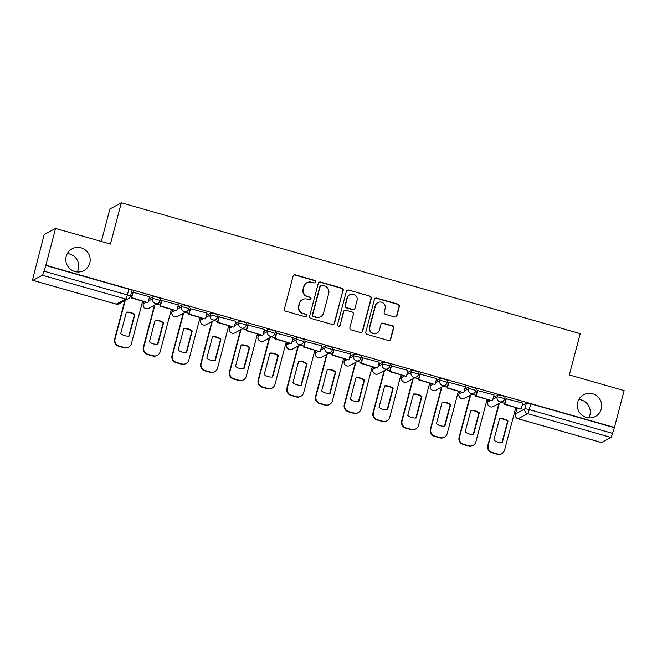 <?xml version="1.0" encoding="UTF-8"?>
<svg xmlns="http://www.w3.org/2000/svg" width="657" height="657" viewBox="0 0 657 657"><rect width="100%" height="100%" fill="white"/><g stroke="black" fill="none" stroke-linecap="round" stroke-linejoin="round"><path stroke-width="0.99" d="M315.483 281.984A1.33 1.306 61.6 0 0 314.555 280.35L295.363 274.872A1.897 1.864 61.6 0 0 293.079 276.178L284.432 308.889A1.897 1.864 61.6 0 0 285.762 311.221L304.947 316.69A1.33 1.306 61.6 0 0 306.548 315.779A1.33 1.306 61.6 0 0 305.62 314.153L303.14 313.438A6.069 5.954 61.6 0 1 298.894 305.981L299.617 303.255A6.069 5.954 61.6 0 1 306.934 299.083L309.414 299.789A1.33 1.306 61.6 0 0 311.016 298.878A1.33 1.306 61.6 0 0 310.088 297.251L307.607 296.537A6.069 5.954 61.6 0 1 303.362 289.08L304.084 286.353A6.069 5.954 61.6 0 1 311.393 282.182L313.882 282.888A1.33 1.306 61.6 0 0 315.483 281.984M314.678 282.863A1.33 1.306 61.6 0 0 314.218 280.531L295.026 275.053A1.897 1.864 61.6 0 0 293.819 275.119M305.743 316.666A1.33 1.306 61.6 0 0 305.291 314.333L303.14 313.438M310.211 299.764A1.33 1.306 61.6 0 0 309.751 297.432L307.607 296.537M577.741 402.24A12.368 12.13 61.6 0 0 595.406 416.472A12.368 12.13 61.6 0 0 597.016 396.015A12.368 12.13 61.6 0 0 577.741 402.24M588.779 417.877A12.368 12.13 61.6 0 0 578.825 399.505M66.217 256.329A12.368 12.13 61.6 0 0 83.882 270.569A12.368 12.13 61.6 0 0 85.492 250.103A12.368 12.13 61.6 0 0 66.217 256.329M77.255 271.965A12.368 12.13 61.6 0 0 67.301 253.594M488.652 399.85L488.258 400.064A3.868 0.526 -165.2 0 0 488.2 400.129A3.868 0.526 -165.2 0 0 488.217 400.212M459.949 391.662L459.547 391.876A3.868 0.526 -165.2 0 0 459.489 391.942A3.868 0.526 -165.2 0 0 459.514 392.024M431.238 383.474L430.844 383.688A3.868 0.526 -165.2 0 0 430.787 383.754A3.868 0.526 -165.2 0 0 430.811 383.836M402.536 375.287L402.141 375.5A3.868 0.526 -165.2 0 0 402.084 375.566A3.868 0.526 -165.2 0 0 402.1 375.648M373.833 367.099L373.439 367.312A3.868 0.526 -165.2 0 0 373.381 367.378A3.868 0.526 -165.2 0 0 373.398 367.46M345.13 358.911L344.736 359.124A3.868 0.526 -165.2 0 0 344.679 359.19A3.868 0.526 -165.2 0 0 344.695 359.272M316.428 350.723L316.025 350.937A3.868 0.526 -165.2 0 0 315.976 351.002A3.868 0.526 -165.2 0 0 315.992 351.084M287.717 342.535L287.323 342.749A3.868 0.526 -165.2 0 0 287.265 342.814A3.868 0.526 -165.2 0 0 287.29 342.897M259.014 334.347L258.62 334.561A3.868 0.526 -165.2 0 0 258.562 334.627A3.868 0.526 -165.2 0 0 258.579 334.709M230.311 326.159L229.917 326.373A3.868 0.526 -165.2 0 0 229.86 326.439A3.868 0.526 -165.2 0 0 229.876 326.521M201.609 317.972L201.214 318.185A3.868 0.526 -165.2 0 0 201.157 318.251A3.868 0.526 -165.2 0 0 201.173 318.333M172.906 309.784L172.512 310.005A3.868 0.526 -165.2 0 0 172.454 310.063A3.868 0.526 -165.2 0 0 172.471 310.145M144.195 301.596L143.801 301.818A3.868 0.526 -165.2 0 0 143.743 301.875A3.868 0.526 -165.2 0 0 143.768 301.957M394.652 316.978A1.897 1.864 61.6 0 0 396.943 315.672L399.366 306.49A1.897 1.864 61.6 0 0 398.035 304.158L376.724 298.081A1.897 1.864 61.6 0 0 374.441 299.387L365.801 332.097A1.897 1.864 61.6 0 0 367.123 334.429L388.435 340.507A1.897 1.864 61.6 0 0 390.726 339.209L393.65 328.122A1.897 1.864 61.6 0 0 392.328 325.79L383.203 323.187A1.897 1.864 61.6 0 0 380.92 324.492L379.467 329.986A5.075 4.977 61.6 0 1 371.558 332.541A5.075 4.977 61.6 0 1 369.801 327.227L375.492 305.694A5.075 4.977 61.6 0 1 383.401 303.14A5.075 4.977 61.6 0 1 385.158 308.453L384.205 312.042A1.897 1.864 61.6 0 0 385.536 314.375L394.652 316.978M42.36 275.234L32.932 280.342A3.868 0.55 -74.1 0 1 32.85 280.358A3.868 0.55 -74.1 0 1 33.244 276.999L44.159 234.598L55.582 228.414L110.417 244.051L121.323 202.767L580.23 333.666L569.315 374.95L624.15 390.595L614.418 427.436L45.85 265.256L44.003 271.177L127.351 294.952A3.868 0.526 14.8 0 1 130.423 296.299L131.942 290.558A3.868 0.526 14.8 0 0 128.871 289.211L127.351 294.952A3.868 0.55 -74.1 0 1 125.709 299.017L42.36 275.234A3.868 0.55 -74.1 0 0 44.003 271.177M55.582 228.414L45.85 265.256M343.192 290.476A1.897 1.864 61.6 0 0 341.87 288.144L320.559 282.058A1.897 1.864 61.6 0 0 318.275 283.364L309.628 316.074A1.897 1.864 61.6 0 0 310.958 318.407L332.27 324.484A1.897 1.864 61.6 0 0 334.553 323.187L342.864 290.649A1.897 1.864 61.6 0 0 341.533 288.316L320.222 282.239A1.897 1.864 61.6 0 0 319.015 282.305M348.645 290.074L369.957 296.151A1.897 1.864 61.6 0 1 371.279 298.483L362.639 331.194A1.897 1.864 61.6 0 1 360.348 332.499L351.232 329.896A1.897 1.864 61.6 0 1 349.902 327.564L353.409 314.301A1.897 1.864 61.6 0 0 352.086 311.96L346.034 310.235A1.897 1.864 61.6 0 0 343.751 311.541L340.096 325.355A1.33 1.306 61.6 0 1 338.027 326.02A1.33 1.306 61.6 0 1 337.567 324.632L346.354 291.371A1.897 1.864 61.6 0 1 348.645 290.074L369.957 296.151M516.919 408.399A3.868 0.526 14.8 0 1 516.903 408.317A3.868 0.526 14.8 0 1 516.96 408.252L517.355 408.038M522.134 405.451L526.38 403.152L524.869 408.892A3.868 0.526 14.8 0 1 529.213 409.582L612.562 433.357A3.868 0.55 105.9 0 1 610.92 437.414L601.5 442.522A3.868 0.55 105.9 0 1 601.418 442.539A3.868 0.55 105.9 0 1 601.352 442.481M142.364 302.228L143.563 302.573M153.91 305.521L154.346 305.645M171.066 310.416L172.265 310.761M182.613 313.709L183.048 313.832M199.769 318.604L200.968 318.949M211.324 321.897L211.759 322.02M228.48 326.792L229.679 327.137M240.027 330.085L240.462 330.208M257.183 334.98L258.382 335.325M268.729 338.273L269.165 338.396M285.885 343.168L287.084 343.512M297.432 346.461L297.867 346.584M314.588 351.355L315.787 351.7M326.135 354.649L326.57 354.772M343.291 359.543L344.49 359.888M354.846 362.836L355.281 362.96M372.002 367.731L373.201 368.076M383.548 371.024L383.984 371.148M400.704 375.919L401.903 376.264M412.251 379.212L412.686 379.335M429.407 384.107L430.606 384.452M440.954 387.4L441.389 387.523M458.11 392.295L459.309 392.64M469.656 395.588L470.092 395.711M486.812 400.483L488.011 400.827M498.359 403.776L498.794 403.899M515.523 408.67L516.714 409.015M101.318 241.456L109.9 208.951L121.323 202.767M614.418 427.436L612.562 433.357M149.591 296.701L132.788 292.225M178.293 304.889L161.491 300.413M206.996 313.077L190.202 308.601M235.699 321.265L218.904 316.789M264.41 329.453L247.607 324.977M293.112 337.641L276.31 333.165M321.815 345.828L305.012 341.353M350.518 354.016L333.723 349.54M379.22 362.204L362.426 357.728M407.923 370.392L391.129 365.916M436.634 378.58L419.831 374.104M465.337 386.768L448.534 382.292M494.039 394.956L477.237 390.48M522.742 403.143L505.947 398.668M493.432 397.263L497.678 394.964L497.144 397A3.868 0.526 14.8 0 1 501.225 397.616A3.868 0.526 14.8 0 1 504.56 399.037L505.093 397A3.868 0.526 -165.2 0 0 501.759 395.58A3.868 0.526 -165.2 0 0 497.678 394.964M464.729 389.075L468.975 386.776L468.441 388.813A3.868 0.526 14.8 0 1 472.514 389.429A3.868 0.526 14.8 0 1 475.857 390.849L476.391 388.813A3.868 0.526 -165.2 0 0 473.056 387.392A3.868 0.526 -165.2 0 0 468.975 386.776M436.018 380.888L440.272 378.588L439.73 380.625A3.868 0.526 14.8 0 1 443.812 381.241A3.868 0.526 14.8 0 1 447.154 382.661L447.688 380.625A3.868 0.526 -165.2 0 0 444.354 379.204A3.868 0.526 -165.2 0 0 440.272 378.588M407.315 372.7L411.569 370.4L411.027 372.437A3.868 0.526 14.8 0 1 415.109 373.053A3.868 0.526 14.8 0 1 418.443 374.474L418.985 372.437A3.868 0.526 -165.2 0 0 415.651 371.016A3.868 0.526 -165.2 0 0 411.569 370.4M378.613 364.512L382.859 362.212L382.325 364.249A3.868 0.526 14.8 0 1 386.406 364.865A3.868 0.526 14.8 0 1 389.741 366.286L390.283 364.249A3.868 0.526 -165.2 0 0 386.94 362.828A3.868 0.526 -165.2 0 0 382.859 362.212M349.91 356.324L354.156 354.024L353.622 356.061A3.868 0.526 14.8 0 1 357.704 356.677A3.868 0.526 14.8 0 1 361.038 358.098L361.572 356.061A3.868 0.526 -165.2 0 0 358.237 354.64A3.868 0.526 -165.2 0 0 354.156 354.024M321.207 348.136L325.453 345.837L324.919 347.873A3.868 0.526 14.8 0 1 328.993 348.489A3.868 0.526 14.8 0 1 332.335 349.91L332.869 347.873A3.868 0.526 -165.2 0 0 329.535 346.453A3.868 0.526 -165.2 0 0 325.453 345.837M292.496 339.948L296.75 337.649L296.208 339.685A3.868 0.526 14.8 0 1 300.29 340.301A3.868 0.526 14.8 0 1 303.633 341.722L304.166 339.685A3.868 0.526 -165.2 0 0 300.832 338.265A3.868 0.526 -165.2 0 0 296.75 337.649M263.794 331.76L268.048 329.461L267.506 331.498A3.868 0.526 14.8 0 1 271.587 332.113A3.868 0.526 14.8 0 1 274.922 333.534L275.464 331.498A3.868 0.526 -165.2 0 0 272.129 330.077A3.868 0.526 -165.2 0 0 268.048 329.461M235.091 323.572L239.345 321.273L238.803 323.31A3.868 0.526 14.8 0 1 242.885 323.926A3.868 0.526 14.8 0 1 246.219 325.346L246.761 323.31A3.868 0.526 -165.2 0 0 243.418 321.889A3.868 0.526 -165.2 0 0 239.345 321.273M206.388 315.385L210.634 313.085L210.1 315.122A3.868 0.526 14.8 0 1 214.182 315.738A3.868 0.526 14.8 0 1 217.516 317.159L218.058 315.122A3.868 0.526 -165.2 0 0 214.716 313.701A3.868 0.526 -165.2 0 0 210.634 313.085M177.686 307.197L181.932 304.897L181.398 306.934A3.868 0.526 14.8 0 1 185.479 307.55A3.868 0.526 14.8 0 1 188.814 308.971L189.347 306.934A3.868 0.526 -165.2 0 0 186.013 305.513A3.868 0.526 -165.2 0 0 181.932 304.897M148.975 299.009L153.229 296.709L152.687 298.746A3.868 0.526 14.8 0 1 156.768 299.362A3.868 0.526 14.8 0 1 160.111 300.783L160.645 298.746A3.868 0.526 -165.2 0 0 157.31 297.325A3.868 0.526 -165.2 0 0 153.229 296.709M131.54 296.964L130.324 296.619M614.081 427.617L530.733 403.841A3.868 0.526 -165.2 0 0 526.38 403.152M45.514 265.436L128.871 289.211M160.242 305.152L156.547 304.101M188.945 313.34L185.249 312.289M217.648 321.528L213.952 320.476M246.359 329.715L242.655 328.664M275.061 337.903L271.357 336.852M303.764 346.091L300.068 345.04M332.467 354.279L328.771 353.228M361.169 362.467L357.474 361.416M389.872 370.655L386.176 369.604M418.583 378.843L414.879 377.791M447.286 387.03L443.582 385.979M475.988 395.218L472.293 394.167M504.691 403.406L500.995 402.355M306.967 282.658L306.638 282.839A6.069 5.954 61.6 0 0 303.748 286.534L304.084 286.353M307.271 296.718A6.069 5.954 61.6 0 1 303.025 289.261L303.748 286.534M302.507 299.559L302.171 299.74A6.069 5.954 61.6 0 0 299.28 303.435L299.617 303.255M302.803 313.619A6.069 5.954 61.6 0 1 298.565 306.154L299.28 303.435M333.477 324.418A1.897 1.864 61.6 0 0 334.216 323.367L342.864 290.649M321.873 285.171A1.33 1.306 61.6 0 0 320.271 286.082L312.683 314.793A1.33 1.306 61.6 0 0 313.611 316.428L316.231 317.175A6.069 5.954 61.6 0 0 323.548 313.011L328.73 293.383A6.069 5.954 61.6 0 0 324.492 285.918L321.873 285.171M320.903 285.278L320.567 285.458A1.33 1.306 61.6 0 0 319.943 286.263L320.271 286.082M320.657 316.699L320.329 316.879A6.069 5.954 61.6 0 1 315.902 317.356L313.282 316.608A1.33 1.306 61.6 0 1 312.354 314.974L319.943 286.263M361.564 332.426A1.897 1.864 61.6 0 0 362.303 331.374L370.95 298.664A1.897 1.864 61.6 0 0 369.62 296.332M344.646 310.383L344.317 310.564A1.897 1.864 61.6 0 0 343.414 311.722L340.096 325.355M339.291 326.233A1.33 1.306 61.6 0 0 339.768 325.535M357.047 300.528A5.075 4.977 61.6 0 0 349.795 294.689A5.075 4.977 61.6 0 0 347.381 297.777L345.377 305.365A1.897 1.864 61.6 0 0 346.707 307.698L352.76 309.422A1.897 1.864 61.6 0 0 355.043 308.117L357.047 300.528M349.795 294.689L349.467 294.87A5.075 4.977 61.6 0 0 347.052 297.958L347.381 297.777M354.139 309.275L353.803 309.455A1.897 1.864 61.6 0 1 352.423 309.603L346.37 307.878A1.897 1.864 61.6 0 1 345.048 305.538L347.052 297.958M348.309 290.254A1.897 1.864 61.6 0 0 347.093 290.32M377.906 302.606L377.578 302.787A5.075 4.977 61.6 0 0 375.163 305.875L375.492 305.694M377.052 333.066L376.716 333.247A5.075 4.977 61.6 0 1 369.472 327.408L375.163 305.875M389.65 340.441A1.897 1.864 61.6 0 0 390.389 339.39L393.321 328.303A1.897 1.864 61.6 0 0 391.991 325.971L382.875 323.367A1.897 1.864 61.6 0 0 381.66 323.433M395.867 316.904A1.897 1.864 61.6 0 0 396.606 315.853L399.029 306.671A1.897 1.864 61.6 0 0 397.707 304.339L376.395 298.262A1.897 1.864 61.6 0 0 375.18 298.327M142.651 301.161L131.441 343.578A5.798 5.683 -118.4 0 1 128.682 347.101L128.246 347.339A5.798 5.683 -118.4 0 1 124.017 347.799L118.679 346.272A5.798 5.683 61.6 0 1 114.63 339.143L124.773 300.742M128.788 336.113L134.414 314.81A11.982 11.752 61.6 0 0 126.333 312.362M132.829 292.086L131.285 297.917L147.661 302.59L131.72 297.678L133.24 291.946M148.096 302.351L149.615 296.611M131.285 297.917L131.72 297.678M128.682 347.101A5.798 5.683 -118.4 0 1 124.452 347.561L119.114 346.042A5.798 5.683 61.6 0 1 115.065 338.913L125.208 300.512M129.166 336.08L134.849 314.572A11.982 11.752 61.6 0 0 126.382 312.157L120.699 333.666A11.982 11.752 -118.4 0 0 129.166 336.08M134.849 314.572L134.414 314.81M171.354 309.348L160.144 351.766A5.798 5.683 -118.4 0 1 157.384 355.289L156.949 355.527A5.798 5.683 -118.4 0 1 152.72 355.987L147.39 354.46A5.798 5.683 61.6 0 1 143.333 347.331L154.461 305.226M157.491 344.301L163.117 322.998A11.982 11.752 61.6 0 0 155.036 320.55M161.532 300.274L159.988 306.105L176.363 310.777L160.423 305.866L161.942 300.134M176.799 310.539L178.318 304.799M159.988 306.105L160.423 305.866M157.384 355.289A5.798 5.683 -118.4 0 1 153.155 355.749L147.817 354.23A5.798 5.683 61.6 0 1 143.768 347.101L154.888 304.996M157.869 344.268L163.552 322.759A11.982 11.752 61.6 0 0 155.085 320.345L149.41 341.854A11.982 11.752 -118.4 0 0 157.869 344.268M163.552 322.759L163.117 322.998M200.056 317.536L188.846 359.954A5.798 5.683 -118.4 0 1 186.087 363.477L185.652 363.715A5.798 5.683 -118.4 0 1 181.422 364.167L176.092 362.648A5.798 5.683 61.6 0 1 172.035 355.519L183.163 313.414M186.194 352.489L191.828 331.185A11.982 11.752 61.6 0 0 183.738 328.738M190.234 308.462L188.699 314.292L205.074 318.965L189.126 314.054L190.645 308.322M205.501 318.727L207.021 312.987M188.699 314.292L189.126 314.054M186.087 363.477A5.798 5.683 -118.4 0 1 181.858 363.937L176.519 362.418A5.798 5.683 61.6 0 1 172.471 355.289L183.599 313.184M186.572 352.456L192.255 330.947A11.982 11.752 61.6 0 0 183.796 328.533L178.113 350.041A11.982 11.752 -118.4 0 0 186.572 352.456M192.255 330.947L191.828 331.185M228.759 325.724L217.549 368.142A5.798 5.683 -118.4 0 1 214.79 371.665L214.363 371.903A5.798 5.683 -118.4 0 1 210.133 372.355L204.795 370.835A5.798 5.683 61.6 0 1 200.738 363.707L211.866 321.602M214.896 360.677L220.53 339.373A11.982 11.752 61.6 0 0 212.441 336.926M218.937 316.649L217.401 322.48L233.777 327.153L217.828 322.242L219.348 316.51M234.212 326.915L235.723 321.174M217.401 322.48L217.828 322.242M214.79 371.665A5.798 5.683 -118.4 0 1 210.56 372.125L205.23 370.605A5.798 5.683 61.6 0 1 201.173 363.477L212.301 321.372M215.282 360.644L220.957 339.135A11.982 11.752 61.6 0 0 212.498 336.721L206.815 358.229A11.982 11.752 -118.4 0 0 215.282 360.644M220.957 339.135L220.53 339.373M257.462 333.912L246.252 376.33A5.798 5.683 -118.4 0 1 243.501 379.853L243.065 380.091A5.798 5.683 -118.4 0 1 238.836 380.543L233.498 379.023A5.798 5.683 61.6 0 1 229.449 371.895L240.569 329.789M243.607 368.864L249.233 347.561A11.982 11.752 61.6 0 0 241.152 345.114M247.64 324.837L246.104 330.668L262.48 335.341L246.539 330.43L248.05 324.698M262.915 335.103L264.426 329.362M246.104 330.668L246.539 330.43M243.501 379.853A5.798 5.683 -118.4 0 1 239.271 380.313L233.933 378.793A5.798 5.683 61.6 0 1 229.876 371.665L241.004 329.559M243.985 368.832L249.668 347.323A11.982 11.752 61.6 0 0 241.201 344.909L235.518 366.417A11.982 11.752 -118.4 0 0 243.985 368.832M249.668 347.323L249.233 347.561M286.165 342.1L274.963 384.517A5.798 5.683 -118.4 0 1 272.203 388.041L271.768 388.279A5.798 5.683 -118.4 0 1 267.539 388.73L262.2 387.211A5.798 5.683 61.6 0 1 258.152 380.083L269.271 337.977M272.31 377.052L277.936 355.749A11.982 11.752 61.6 0 0 269.855 353.302M276.351 333.025L274.807 338.856L291.182 343.529L275.242 338.618L276.761 332.885M291.618 343.291L293.137 337.55M274.807 338.856L275.242 338.618M272.203 388.041A5.798 5.683 -118.4 0 1 267.974 388.501L262.636 386.981A5.798 5.683 61.6 0 1 258.587 379.853L269.707 337.747M272.688 377.019L278.371 355.511A11.982 11.752 61.6 0 0 269.904 353.096L264.221 374.605A11.982 11.752 -118.4 0 0 272.688 377.019M278.371 355.511L277.936 355.749M314.875 350.288L303.665 392.705A5.798 5.683 -118.4 0 1 300.906 396.228L300.471 396.467A5.798 5.683 -118.4 0 1 296.241 396.918L290.903 395.399A5.798 5.683 61.6 0 1 286.854 388.271L297.982 346.165M301.013 385.24L306.638 363.937A11.982 11.752 61.6 0 0 298.557 361.49M305.053 341.213L303.509 347.044L319.885 351.717L303.945 346.806L305.464 341.065M320.32 351.479L321.84 345.738M303.509 347.044L303.945 346.806M300.906 396.228A5.798 5.683 -118.4 0 1 296.677 396.688L291.338 395.169A5.798 5.683 61.6 0 1 287.29 388.032L298.409 345.935M301.391 385.207L307.074 363.699A11.982 11.752 61.6 0 0 298.607 361.284L292.932 382.793A11.982 11.752 -118.4 0 0 301.391 385.207M307.074 363.699L306.638 363.937M343.578 358.467L332.368 400.893A5.798 5.683 -118.4 0 1 329.609 404.416L329.173 404.655A5.798 5.683 -118.4 0 1 324.944 405.106L319.614 403.587A5.798 5.683 61.6 0 1 315.557 396.458L326.685 354.353M329.715 393.428L335.341 372.125A11.982 11.752 61.6 0 0 327.26 369.677M333.756 349.401L332.22 355.232L348.596 359.905L332.647 354.994L334.167 349.253M349.023 359.666L350.542 353.926M332.22 355.232L332.647 354.994M329.609 404.416A5.798 5.683 -118.4 0 1 325.379 404.876L320.041 403.357A5.798 5.683 61.6 0 1 315.992 396.22L327.12 354.123M330.093 393.395L335.776 371.887A11.982 11.752 61.6 0 0 327.317 369.472L321.634 390.981A11.982 11.752 -118.4 0 0 330.093 393.395M335.776 371.887L335.341 372.125M372.281 366.655L361.071 409.081A5.798 5.683 -118.4 0 1 358.311 412.604L357.884 412.842A5.798 5.683 -118.4 0 1 353.655 413.294L348.317 411.775A5.798 5.683 61.6 0 1 344.26 404.646L355.388 362.541M358.418 401.616L364.052 380.313A11.982 11.752 61.6 0 0 355.963 377.865M362.459 357.589L360.923 363.42L377.299 368.092L361.35 363.181L362.869 357.441M377.726 367.854L379.245 362.114M360.923 363.42L361.35 363.181M358.311 412.604A5.798 5.683 -118.4 0 1 354.082 413.064L348.752 411.545A5.798 5.683 61.6 0 1 344.695 404.408L355.823 362.311M358.804 401.583L364.479 380.075A11.982 11.752 61.6 0 0 356.02 377.66L350.337 399.169A11.982 11.752 -118.4 0 0 358.804 401.583M364.479 380.075L364.052 380.313M400.984 374.843L389.773 417.269A5.798 5.683 -118.4 0 1 387.014 420.792L386.587 421.03A5.798 5.683 -118.4 0 1 382.358 421.482L377.019 419.963A5.798 5.683 61.6 0 1 372.971 412.834L384.09 370.729M387.121 409.804L392.755 388.501A11.982 11.752 61.6 0 0 384.665 386.053M391.161 365.777L389.626 371.607L406.001 376.28L390.061 371.369L391.572 365.629M406.437 376.042L407.948 370.302M389.626 371.607L390.061 371.369M387.014 420.792A5.798 5.683 -118.4 0 1 382.793 421.252L377.455 419.733A5.798 5.683 61.6 0 1 373.398 412.596L384.526 370.499M387.507 409.771L393.19 388.262A11.982 11.752 61.6 0 0 384.723 385.848L379.04 407.356A11.982 11.752 -118.4 0 0 387.507 409.771M393.19 388.262L392.755 388.501M429.686 383.031L418.484 425.457A5.798 5.683 -118.4 0 1 415.725 428.98L415.29 429.218A5.798 5.683 -118.4 0 1 411.06 429.67L405.722 428.15A5.798 5.683 61.6 0 1 401.673 421.022L412.793 378.917M415.832 417.992L421.457 396.688A11.982 11.752 61.6 0 0 413.376 394.241M419.872 373.964L418.328 379.795L434.704 384.468L418.764 379.557L420.275 373.817M435.139 384.23L436.659 378.489M418.328 379.795L418.764 379.557M415.725 428.98A5.798 5.683 -118.4 0 1 411.496 429.44L406.157 427.912A5.798 5.683 61.6 0 1 402.109 420.784L413.228 378.687M416.21 417.959L421.893 396.45A11.982 11.752 61.6 0 0 413.425 394.036L407.742 415.544A11.982 11.752 -118.4 0 0 416.21 417.959M421.893 396.45L421.457 396.688M458.397 391.219L447.187 433.645A5.798 5.683 -118.4 0 1 444.428 437.168L443.992 437.406A5.798 5.683 -118.4 0 1 439.763 437.858L434.425 436.338A5.798 5.683 61.6 0 1 430.376 429.21L441.504 387.104M444.534 426.179L450.16 404.876A11.982 11.752 61.6 0 0 442.079 402.429M448.575 382.152L447.031 387.983L463.407 392.656L447.466 387.745L448.986 382.004M463.842 392.418L465.361 386.677M447.031 387.983L447.466 387.745M444.428 437.168A5.798 5.683 -118.4 0 1 440.198 437.628L434.86 436.1A5.798 5.683 61.6 0 1 430.811 428.972L441.931 386.874M444.912 426.147L450.595 404.638A11.982 11.752 61.6 0 0 442.128 402.224L436.445 423.732A11.982 11.752 -118.4 0 0 444.912 426.147M450.595 404.638L450.16 404.876M487.1 399.407L475.89 441.833A5.798 5.683 -118.4 0 1 473.13 445.356L472.695 445.594A5.798 5.683 -118.4 0 1 468.466 446.046L463.136 444.526A5.798 5.683 61.6 0 1 459.079 437.398L470.207 395.292M473.237 434.367L478.863 413.064A11.982 11.752 61.6 0 0 470.782 410.617M477.278 390.34L475.734 396.171L492.118 400.844L476.169 395.933L477.688 390.192M492.545 400.606L494.064 394.865M475.734 396.171L476.169 395.933M473.13 445.356A5.798 5.683 -118.4 0 1 468.901 445.816L463.563 444.288A5.798 5.683 61.6 0 1 459.514 437.16L470.634 395.062M473.615 434.334L479.298 412.826A11.982 11.752 61.6 0 0 470.839 410.411L465.156 431.92A11.982 11.752 -118.4 0 0 473.615 434.334M479.298 412.826L478.863 413.064M515.802 407.595L504.592 450.02A5.798 5.683 -118.4 0 1 501.833 453.544L501.406 453.782A5.798 5.683 -118.4 0 1 497.177 454.233L491.838 452.714A5.798 5.683 61.6 0 1 487.781 445.586L498.909 403.48M501.94 442.555L507.574 421.252A11.982 11.752 61.6 0 0 499.484 418.805M505.98 398.528L504.445 404.359L520.82 409.032L504.872 404.121L506.391 398.38M521.247 408.794L522.767 403.053M504.445 404.359L504.872 404.121M501.833 453.544A5.798 5.683 -118.4 0 1 497.604 454.003L492.274 452.476A5.798 5.683 61.6 0 1 488.217 445.347L499.345 403.242M502.318 442.522L508.001 421.014A11.982 11.752 61.6 0 0 499.542 418.599L493.859 440.108A11.982 11.752 -118.4 0 0 502.318 442.522M508.001 421.014L507.574 421.252M487.683 402.248A3.868 0.526 14.8 0 1 487.658 402.166A3.868 0.526 14.8 0 1 487.716 402.1L490.763 400.458M488.258 400.064L487.716 402.1A3.868 3.794 61.6 0 0 490.418 406.855A3.868 3.794 -118.4 0 0 493.235 406.552L502.662 401.452A3.868 3.794 -118.4 0 1 497.144 397L492.89 399.3M458.98 394.06A3.868 0.526 14.8 0 1 458.956 393.978A3.868 0.526 14.8 0 1 459.013 393.913L462.06 392.27M459.547 391.876L459.013 393.913A3.868 3.794 61.6 0 0 461.715 398.668A3.868 3.794 -118.4 0 0 464.532 398.364L473.96 393.264A3.868 3.794 -118.4 0 1 468.441 388.813L464.187 391.112M430.269 385.873A3.868 0.526 14.8 0 1 430.253 385.79A3.868 0.526 14.8 0 1 430.31 385.725L433.349 384.082M430.844 383.688L430.31 385.725A3.868 3.794 61.6 0 0 433.012 390.48A3.868 3.794 -118.4 0 0 435.829 390.176L445.257 385.076A3.868 3.794 -118.4 0 1 439.73 380.625L435.484 382.924M401.567 377.685A3.868 0.526 14.8 0 1 401.55 377.603A3.868 0.526 14.8 0 1 401.608 377.537L404.646 375.894M402.141 375.5L401.608 377.537A3.868 3.794 61.6 0 0 404.31 382.292A3.868 3.794 -118.4 0 0 407.126 381.988L416.546 376.888A3.868 3.794 -118.4 0 1 411.027 372.437L406.782 374.736M372.864 369.497A3.868 0.526 14.8 0 1 372.839 369.415A3.868 0.526 14.8 0 1 372.897 369.349L375.944 367.706M373.439 367.312L372.897 369.349A3.868 3.794 61.6 0 0 375.599 374.104A3.868 3.794 -118.4 0 0 378.424 373.8L387.844 368.7A3.868 3.794 -118.4 0 1 382.325 364.249L378.071 366.549M344.161 361.309A3.868 0.526 14.8 0 1 344.137 361.227A3.868 0.526 14.8 0 1 344.194 361.161L347.241 359.519M344.736 359.124L344.194 361.161A3.868 3.794 61.6 0 0 346.896 365.916A3.868 3.794 -118.4 0 0 349.713 365.612L359.141 360.512A3.868 3.794 -118.4 0 1 353.622 356.061L349.368 358.361M315.459 353.121A3.868 0.526 14.8 0 1 315.434 353.039A3.868 0.526 14.8 0 1 315.491 352.973L318.538 351.331M316.025 350.937L315.491 352.973A3.868 3.794 61.6 0 0 318.193 357.728A3.868 3.794 -118.4 0 0 321.01 357.424L330.438 352.324A3.868 3.794 -118.4 0 1 324.919 347.873L320.665 350.173M286.748 344.933A3.868 0.526 14.8 0 1 286.731 344.851A3.868 0.526 14.8 0 1 286.789 344.785L289.827 343.143M287.323 342.749L286.789 344.785A3.868 3.794 61.6 0 0 289.491 349.54A3.868 3.794 -118.4 0 0 292.308 349.237L301.735 344.137A3.868 3.794 -118.4 0 1 296.208 339.685L291.963 341.985M258.045 336.745A3.868 0.526 14.8 0 1 258.029 336.663A3.868 0.526 14.8 0 1 258.086 336.598L261.125 334.955M258.62 334.561L258.086 336.598A3.868 3.794 61.6 0 0 260.788 341.353A3.868 3.794 -118.4 0 0 263.605 341.049L273.025 335.949A3.868 3.794 -118.4 0 1 267.506 331.498L263.26 333.797M229.342 328.566A3.868 0.526 14.8 0 1 229.318 328.475A3.868 0.526 14.8 0 1 229.375 328.41L232.422 326.767M229.917 326.373L229.375 328.41A3.868 3.794 61.6 0 0 232.077 333.165A3.868 3.794 -118.4 0 0 234.902 332.861L244.322 327.761A3.868 3.794 -118.4 0 1 238.803 323.31L234.557 325.609M200.64 320.378A3.868 0.526 14.8 0 1 200.615 320.288A3.868 0.526 14.8 0 1 200.672 320.222L203.719 318.579M201.214 318.185L200.672 320.222A3.868 3.794 61.6 0 0 203.374 324.977A3.868 3.794 -118.4 0 0 206.191 324.673L215.619 319.573A3.868 3.794 -118.4 0 1 210.1 315.122L205.846 317.421M171.937 312.19A3.868 0.526 14.8 0 1 171.912 312.1A3.868 0.526 14.8 0 1 171.97 312.034L175.017 310.391M172.512 310.005L171.97 312.034A3.868 3.794 61.6 0 0 174.672 316.789A3.868 3.794 -118.4 0 0 177.489 316.485L186.917 311.385A3.868 3.794 -118.4 0 1 181.398 306.934L177.144 309.233M143.226 304.002A3.868 0.526 14.8 0 1 143.21 303.912A3.868 0.526 14.8 0 1 143.267 303.854L146.306 302.204M143.801 301.818L143.267 303.854A3.868 3.794 61.6 0 0 145.969 308.601A3.868 3.794 -118.4 0 0 148.786 308.297L158.214 303.197A3.868 3.794 -118.4 0 1 152.687 298.746L148.441 301.046M516.96 408.252L515.441 413.992L524.869 408.892A3.868 3.794 -118.4 0 0 527.571 413.639L518.143 418.747L601.5 442.522M610.92 437.414L527.571 413.639A3.868 0.55 -74.1 0 0 529.213 409.582L530.733 403.841M32.932 280.342L116.281 304.117L125.709 299.017A3.868 3.794 61.6 0 0 128.526 298.713A3.868 3.868 0 0 0 130.423 296.299M160.053 300.849A3.868 3.794 -118.4 0 1 158.214 303.197A3.868 3.868 0 0 0 160.111 300.783M188.756 309.036A3.868 3.794 -118.4 0 1 186.917 311.385A3.868 3.868 0 0 0 188.814 308.971M217.459 317.224A3.868 3.794 -118.4 0 1 215.619 319.573A3.868 3.868 0 0 0 217.516 317.159M246.161 325.412A3.868 3.794 -118.4 0 1 244.322 327.761A3.868 3.868 0 0 0 246.219 325.346M274.864 333.6A3.868 3.794 -118.4 0 1 273.025 335.949A3.868 3.868 0 0 0 274.922 333.534M303.575 341.788A3.868 3.794 -118.4 0 1 301.735 344.137A3.868 3.868 0 0 0 303.633 341.722M332.278 349.976A3.868 3.794 -118.4 0 1 330.438 352.324A3.868 3.868 0 0 0 332.335 349.91M360.98 358.164A3.868 3.794 -118.4 0 1 359.141 360.512A3.868 3.868 0 0 0 361.038 358.098M389.683 366.343A3.868 3.794 -118.4 0 1 387.844 368.7A3.868 3.868 0 0 0 389.741 366.286M418.386 374.531A3.868 3.794 -118.4 0 1 416.546 376.888A3.868 3.868 0 0 0 418.443 374.474M447.097 382.719A3.868 3.794 -118.4 0 1 445.257 385.076A3.868 3.868 0 0 0 447.154 382.661M475.799 390.907A3.868 3.794 -118.4 0 1 473.96 393.264A3.868 3.868 0 0 0 475.857 390.849M504.502 399.095A3.868 3.794 -118.4 0 1 502.662 401.452A3.868 3.868 0 0 0 504.56 399.037M515.408 414.14A3.868 0.526 14.8 0 1 515.384 414.058A3.868 0.526 14.8 0 1 515.441 413.992A3.868 3.794 -118.4 0 0 518.143 418.747A3.868 0.55 105.9 0 1 518.061 418.764A3.868 0.55 105.9 0 1 517.995 418.698M32.85 280.358L116.199 304.134A3.868 3.868 0 0 0 119.106 303.813A3.868 3.794 61.6 0 1 116.281 304.117A3.868 0.55 105.9 0 1 116.199 304.134A3.868 0.55 105.9 0 1 116.141 304.076M115.065 338.913L114.63 339.143M124.452 347.561L124.017 347.799M119.114 346.042L118.679 346.272M143.768 347.101L143.333 347.331M153.155 355.749L152.72 355.987M147.817 354.23L147.39 354.46M172.471 355.289L172.035 355.519M181.858 363.937L181.422 364.167M176.519 362.418L176.092 362.648M201.173 363.477L200.738 363.707M210.56 372.125L210.133 372.355M205.23 370.605L204.795 370.835M229.876 371.665L229.449 371.895M239.271 380.313L238.836 380.543M233.933 378.793L233.498 379.023M258.587 379.853L258.152 380.083M267.974 388.501L267.539 388.73M262.636 386.981L262.2 387.211M287.29 388.032L286.854 388.271M296.677 396.688L296.241 396.918M291.338 395.169L290.903 395.399M315.992 396.22L315.557 396.458M325.379 404.876L324.944 405.106M320.041 403.357L319.614 403.587M344.695 404.408L344.26 404.646M354.082 413.064L353.655 413.294M348.752 411.545L348.317 411.775M373.398 412.596L372.971 412.834M382.793 421.252L382.358 421.482M377.455 419.733L377.019 419.963M402.109 420.784L401.673 421.022M411.496 429.44L411.06 429.67M406.157 427.912L405.722 428.15M430.811 428.972L430.376 429.21M440.198 437.628L439.763 437.858M434.86 436.1L434.425 436.338M459.514 437.16L459.079 437.398M468.901 445.816L468.466 446.046M463.563 444.288L463.136 444.526M488.217 445.347L487.781 445.586M497.604 454.003L497.177 454.233M492.274 452.476L491.838 452.714M488.2 400.129L487.658 402.166A3.868 3.868 0 0 0 493.235 406.552M459.489 391.942L458.956 393.978A3.868 3.868 0 0 0 464.532 398.364M430.787 383.754L430.253 385.79A3.868 3.868 0 0 0 435.829 390.176M402.084 375.566L401.55 377.603A3.868 3.868 0 0 0 407.126 381.988M373.381 367.378L372.839 369.415A3.868 3.868 0 0 0 378.424 373.8M344.679 359.19L344.137 361.227A3.868 3.868 0 0 0 349.713 365.612M315.976 351.002L315.434 353.039A3.868 3.868 0 0 0 321.01 357.424M287.265 342.814L286.731 344.851A3.868 3.868 0 0 0 292.308 349.237M258.562 334.627L258.029 336.663A3.868 3.868 0 0 0 263.605 341.049M229.86 326.439L229.318 328.475A3.868 3.868 0 0 0 234.902 332.861M201.157 318.251L200.615 320.288A3.868 3.868 0 0 0 206.191 324.673M172.454 310.063L171.912 312.1A3.868 3.868 0 0 0 177.489 316.485M143.743 301.875L143.21 303.912A3.868 3.868 0 0 0 148.786 308.297M516.903 408.317L515.384 414.058A3.868 3.868 0 0 0 518.061 418.764L601.418 442.539M119.106 303.813L128.526 298.713"/></g></svg>
